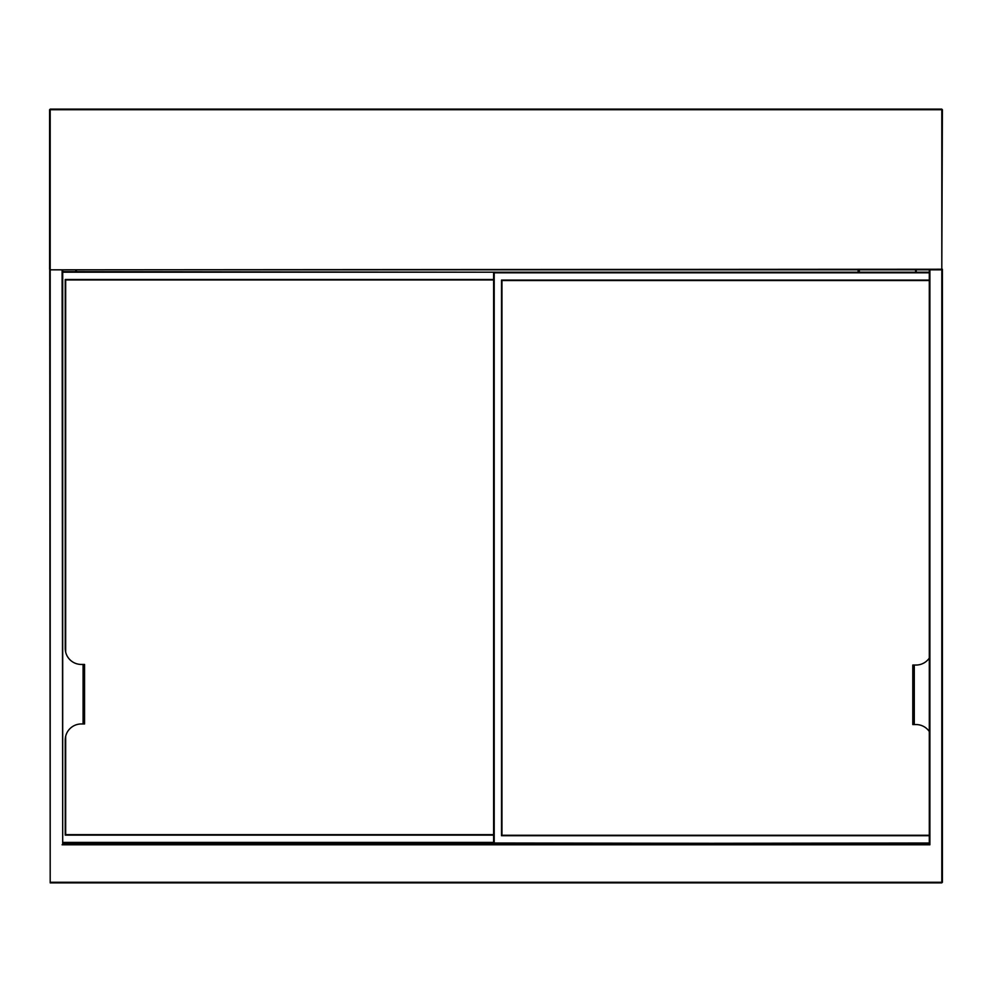 <?xml version="1.0" encoding="UTF-8"?>
<svg xmlns="http://www.w3.org/2000/svg" width="992" height="992" viewBox="0 0 992 992"><rect width="100%" height="100%" fill="white"/><g stroke="black" fill="none" stroke-linecap="round" stroke-linejoin="round"><path stroke-width="1.49" d="M941.805 882.88L50.195 882.88L49.6 109.715L49.6 269.229L50.195 109.12L942.4 109.715L941.805 269.824L50.195 269.824L941.805 269.229L941.805 109.715L50.195 109.715L50.195 882.285L941.805 882.285L941.805 269.229L942.4 882.285L942.4 269.229M76.384 269.824L76.384 271.61M76.384 843.002L76.979 844.192L75.789 843.002M915.616 272.205L915.616 269.824M62.694 269.824L62.694 844.192L929.306 844.192L929.306 269.824M929.901 269.824L929.901 844.787L916.211 844.192M941.805 109.12L50.195 109.12M62.694 844.192L62.099 269.824M858.117 272.205L858.117 269.824M133.883 843.002L133.883 844.192M480.525 844.192L480.525 843.002M493.619 835.115L65.224 835.115L65.224 740.032A16.07 16.07 0 0 1 81.294 723.962L83.08 723.962L83.08 664.442L81.294 664.442A16.07 16.07 0 0 1 65.224 648.371L65.224 279.496L493.619 279.496M62.694 271.61L503.142 272.205M929.306 272.8L494.214 272.8L494.214 843.002L62.694 843.002M83.08 664.442L84.568 664.442L84.568 723.962L83.08 723.962M65.67 834.669L493.619 834.669L65.67 834.669L65.67 736.275L65.67 834.669M65.67 279.942L65.67 652.128L65.67 279.942L493.619 279.942L65.67 279.942M929.306 658.068A16.07 16.07 0 0 1 916.062 665.037L914.277 665.037L914.277 724.557L916.062 724.557A16.07 16.07 0 0 1 929.306 731.526M929.306 835.71L501.506 835.71L501.506 280.091L929.306 280.091M493.619 843.002L929.306 843.597L493.619 843.002L493.619 272.8L929.306 272.205L62.694 272.205M914.277 724.557L912.789 724.557L912.789 665.037L914.277 665.037M501.952 835.264L929.306 835.264L501.952 835.264L501.952 280.538L501.952 835.264M929.306 280.538L501.952 280.538L929.306 280.538M62.694 843.597L75.789 844.192M75.789 271.61L75.789 269.824M916.211 269.824L916.211 272.205M929.901 844.787L62.099 844.787M859.308 269.824L859.308 272.205M132.692 844.192L132.692 843.002M481.715 843.002L481.715 844.192M62.694 842.406L493.619 842.406M83.08 718.01L84.568 718.01M84.568 670.394L83.08 670.394M494.214 843.597L929.306 843.002M912.789 718.605L914.277 718.605M914.277 670.989L912.789 670.989"/></g></svg>
